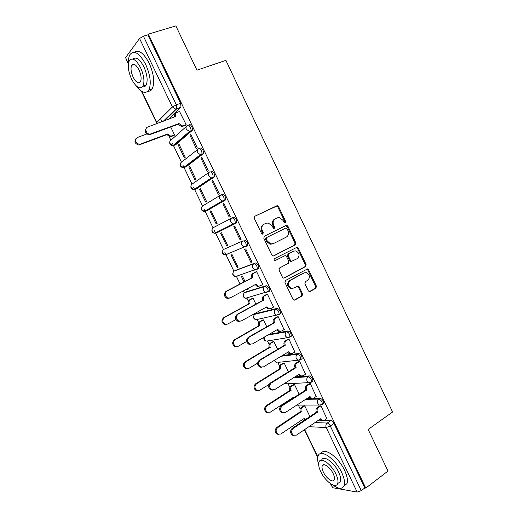 <?xml version="1.0" encoding="UTF-8"?>
<svg xmlns="http://www.w3.org/2000/svg" width="518" height="518" viewBox="0 0 518 518"><rect width="100%" height="100%" fill="white"/><g stroke="black" fill="none" stroke-linecap="round" stroke-linejoin="round"><path stroke-width="0.78" d="M285.36 223.005L285.722 221.613L278.626 206.676L277.441 205.743L276.761 205.84L254.83 216.239L254.273 218.259L261.545 233.482L262.885 234.058L263.267 232.634L262.328 230.672C261.247 227.778 261.83 225.621 264.076 224.19L265.915 223.303L268.324 222.993L271.976 225.952L273.692 228.548L274.223 228.477L274.598 227.072L273.672 225.123C272.597 222.261 273.161 220.124 275.369 218.719L277.175 217.845L279.474 217.541L283.139 220.493L284.058 222.429L285.36 223.005M284.9 223.077L284.952 221.95L277.868 207.045L276.69 206.112L254.675 216.323M262.438 234.142L262.529 232.964L261.59 231.002L262.328 230.672M273.776 228.561L273.847 227.408L272.921 225.459L273.672 225.123M279.429 314.284L280.439 313.714C280.503 310.91 279.396 309.136 277.111 308.378L256.19 313.494M269.036 291.53L269.548 291.071C269.632 288.196 268.531 286.409 266.246 285.709L245.927 291.938M256.934 269.431L258.611 268.356C258.722 265.404 257.634 263.604 255.348 262.963L235.638 270.312M308.255 290.747L309.201 291.589L310.081 291.492L315.922 288.215L316.414 286.182L308.605 269.761L307.608 268.894L285.509 280.484L284.978 282.556L292.974 299.294L293.907 300.136L294.839 300.039L302.072 295.985L302.577 293.92L299.19 286.817L298.226 285.962L293.751 288.04L291.323 288.293C287.794 286.007 287.399 283.404 290.138 280.478L304.131 272.889L306.371 272.623C309.926 274.825 310.366 277.402 307.692 280.368L305.393 281.63L304.888 283.676L308.255 290.747M148.349 34.143L175.855 25.9L196.957 70.176L225.893 60.366L392.579 412.011L368.168 429.441L388.008 471.063L365.766 488.085L148.349 34.143L147.811 34.868L143.428 36.182L176.334 104.817L176.774 108.748L164.4 120.862M295.286 244.813L295.797 242.812L287.937 226.275L286.817 225.362L286.085 225.459L264.361 236.202L263.811 238.241L271.859 255.089L272.915 255.983L273.763 255.892L295.286 244.813L294.502 245.111L295.014 243.11L287.166 226.612L285.606 225.699M298.29 248.057L306.119 264.536L305.62 266.55L284.317 278.004L283.424 278.101L282.433 277.227L279.008 270.046L279.539 267.987L288.312 263.364L288.83 261.325L286.577 256.598L285.535 255.704L284.706 255.801L274.935 260.632C273.964 260.042 273.847 259.35 274.585 258.573L297.228 247.164L298.29 248.057L297.5 248.349L305.316 264.795L306.119 264.536M318.583 420.15L320.771 420.221M324.274 420.331L330.853 420.545L327.201 423.044C328.321 423.258 329.357 424.236 330.296 425.984L361.292 490.643L357.167 492.074L332.673 487.71L330.303 483.521M160.567 118.745L162.011 121.743M169.224 136.726L170.836 140.08M172.384 143.298L181.442 162.128M182.938 165.236L192.016 184.104M193.454 187.095L202.551 205.996M203.937 208.883L213.047 227.823M214.381 230.594L223.511 249.572M224.87 252.389L233.942 271.257M236.551 276.683L240.074 284M243.389 290.889L244.341 292.864M246.937 298.271L248.362 301.223M254.383 313.74L254.701 314.4M257.291 319.787L258.793 322.908M267.612 341.232L269.192 344.515M277.894 362.606L279.552 366.058M288.144 383.916L289.879 387.522M298.362 405.147L300.175 408.916M365.766 488.085L364.834 487.93L361.292 490.643M147.811 34.868L180.588 103.289L181.015 107.207L168.505 119.347M128.341 64.122L125.576 57.627L139.543 38.468L143.428 36.182M173.718 135.658L174.592 135.01L170.765 127.046M185.211 125.375L186.156 124.67L179.545 111.512M189.931 135.224L196.296 148.491L197.222 147.759L190.844 134.447L189.931 135.224L191.012 134.803M178.276 145.137L184.414 157.912L185.276 157.232L179.118 144.418L178.276 145.137L179.273 144.742M200.952 158.21L207.291 171.432L208.249 170.765L201.891 157.504L200.952 158.21L202.02 157.77M188.908 167.262L195.033 179.999L195.921 179.377L189.782 166.608L188.908 167.262L189.899 166.854M211.933 181.112L218.253 194.295L219.244 193.693L212.904 180.478L211.933 181.112L212.995 180.659M199.514 189.316L205.614 202.007L206.527 201.45L200.414 188.727L199.514 189.316L200.492 188.895M222.876 203.943L229.176 217.074L230.193 216.537L223.88 203.367L222.876 203.943L223.925 203.464M210.081 211.299L216.155 223.944L217.1 223.446L211.007 210.768L210.081 211.299L211.053 210.858M233.786 226.69L240.061 239.776L241.103 239.303L234.816 226.178L233.786 226.69L234.822 226.198M221.562 232.731L220.61 233.204L221.568 232.75L227.642 245.37L226.67 245.81L227.622 245.344M240.061 239.776L241.09 239.271M250.906 262.399L251.981 261.991L245.713 248.912L244.651 249.352L250.906 262.399L251.923 261.875M237.14 267.599L238.138 267.223L232.083 254.623L231.106 255.037L237.14 267.599L238.092 267.12M262.341 284.745L262.82 284.596L256.572 271.568L255.523 272.028M244.969 281.436L242.573 276.444L241.563 276.8L244.03 281.928M254.513 270.092L255.206 269.729M247.332 288.798L247.585 289.316L248.523 288.817M247.585 289.316L248.608 288.999L248.271 288.299M273.251 307.219L273.621 307.129L267.392 294.14L266.317 294.541M255.886 304.15L253.024 298.193L252.026 298.569M284.071 329.636L278.179 316.634L277.078 316.977M266.77 326.787L263.442 319.865L262.419 320.189M294.833 351.987L288.921 339.057L287.801 339.342M277.609 349.339L273.821 341.466L272.779 341.731M305.549 374.268L299.631 361.396L298.485 361.622M288.409 371.82L284.168 362.995L283.106 363.209M316.213 396.471L310.301 383.657L309.129 383.825M299.177 394.217L294.483 384.453L293.395 384.615M326.839 418.602L320.94 405.847L319.742 405.957M309.906 416.543L304.765 405.84L303.645 405.944M306.954 398.484L312.173 398.4M312.95 398.387L320.182 398.271L318.874 399.132C321.166 400.103 322.313 401.858 322.319 404.39L319.302 405.044L317.858 403.567C317.171 401.735 317.508 400.252 318.874 399.132L305.665 399.326M294.962 376.897L309.466 375.913C311.765 376.832 312.904 378.587 312.885 381.177L312.14 381.656M282.446 355.471L298.718 353.483C301.01 354.344 302.143 356.106 302.111 358.767L301.301 359.259M269.056 334.356L287.937 330.97C290.222 331.779 291.343 333.547 291.291 336.273L290.404 336.797M223.996 249.262L243 240.825C245.273 241.414 246.354 243.227 246.238 246.264L244.056 246.879L241.835 245.027C241.135 243.162 241.524 241.764 243 240.825L223.996 249.262C222.578 250.168 222.196 251.502 222.857 253.263L224.98 255.018L226.67 254.83L225.77 254.681M232.064 217.864L233.43 217.223C235.716 217.754 236.778 219.58 236.635 222.701L217.592 232.452L216.22 233.1L215.294 232.97M221.147 194.8L222.416 194.231C224.695 194.71 225.751 196.549 225.589 199.754L207.122 210.677L204.798 211.202M211.363 171.16C213.643 171.581 214.685 173.439 214.504 176.735L196.613 188.83L194.282 189.368M200.272 148.012C202.544 148.375 203.58 150.246 203.38 153.639L186.072 166.913L183.761 167.476M189.135 124.773C190.475 123.355 193.369 128.697 192.217 130.465L175.492 144.917L173.213 145.513M220.61 233.204L226.67 245.81M322.921 403.988L323.627 403.522C323.627 400.99 322.474 399.242 320.182 398.271M237.846 275.764L238.435 275.79M245.888 246.652L247.643 245.564C247.772 242.534 246.691 240.721 244.412 240.132M227.221 254.066L228.03 254.157M175.097 145.072L175.492 144.917M364.834 487.93L333.955 423.465C333.016 421.723 331.986 420.752 330.853 420.545M272.921 225.459C271.846 222.604 272.416 220.474 274.618 219.069L277.175 217.845M261.59 231.002C260.509 228.114 261.091 225.958 263.338 224.534L265.915 223.303M273.303 256.015L294.502 245.111M287.017 228.645L285.716 228.075L266.666 237.529L266.284 238.96L267.269 241.025L270.752 243.933L273.349 243.628L286.325 237.082C288.5 235.651 289.05 233.514 287.982 230.678L287.017 228.645M285.029 228.367L285.716 228.075M272.597 243.933L270.001 244.237L266.524 241.336L265.54 239.271L265.922 237.846L284.952 228.406M283.728 278.147L304.824 266.809L305.316 264.795M284.22 255.983L275.123 260.658M297.28 258.637C300.013 255.633 299.527 253.049 295.83 250.867L293.712 251.133L288.766 253.697L288.248 255.724L290.494 260.45L291.524 261.331L297.28 258.637M291.569 261.499L290.74 261.596L289.717 260.716L287.471 256.009L287.989 253.982L292.929 251.418M297.5 248.349L296.128 247.436M292.676 288.396L290.533 288.513C287.011 286.234 286.616 283.631 289.355 280.711L303.334 273.135M294.146 300.187L301.269 296.192L301.774 294.127L298.394 287.043L297.19 286.143M309.401 291.628L315.106 288.435L315.591 286.402L307.802 270.014L306.559 269.114M173.983 135.554L170.072 136.856L166.932 134.615L167.638 133.968L170.791 136.208L174.572 134.958M146.84 133.968L137.445 137.484C134.492 140.391 135.159 142.703 139.452 144.418L167.638 133.968M166.932 134.615L138.798 145.053C134.92 143.777 134.013 141.602 136.072 138.526M179.798 111.415L176.878 112.49C175.317 113.274 174.883 114.601 175.589 116.466L147.85 126.975C144.269 128.082 146.057 134.246 149.942 134.175L178.982 123.543L182.232 125.893L183.23 125.719L181.462 126.586L178.218 124.249L149.236 134.861C145.221 133.502 144.282 131.235 146.426 128.063M185.483 125.265L182.453 126.418M174.76 117.036C174.203 115.475 174.514 114.277 175.68 113.429M186.13 124.624L183.23 125.719M178.982 123.543L178.218 124.249M136.538 86.182C141.725 92.845 145.823 94.101 148.821 89.938C151.444 83.793 150.408 75.291 145.713 64.446C139.426 53.017 134.175 49.734 129.96 54.597C128.82 56.617 128.328 59.466 128.477 63.151M147.883 91.207C149.721 91.414 151.178 90.598 152.26 88.766C154.914 82.621 153.904 74.132 149.236 63.313C143.745 53.05 138.798 49.372 134.402 52.279M132.912 59.104C136.04 56.462 139.692 59.013 143.868 66.744C147.248 74.547 147.993 80.672 146.102 85.114C145.247 86.577 144.056 87.128 142.534 86.771M131.598 79.157C136.072 87.374 139.847 89.718 142.923 86.189C144.787 81.74 144.023 75.609 140.631 67.793C136.104 59.551 132.33 57.181 129.319 60.684C127.428 65.236 128.186 71.393 131.598 79.157M138.979 69.872C136.066 64.562 133.638 63.034 131.689 65.3C130.471 68.214 130.963 72.183 133.158 77.188C136.046 82.492 138.481 84 140.456 81.734C141.66 78.859 141.168 74.903 138.979 69.872M132.129 64.711L132.181 65.138M332.537 484.809C338.332 489.128 342.178 489.452 344.069 485.787C345.143 482.659 344.334 478.211 341.647 472.429C335.275 458.553 320.389 448.491 318.123 455.95C317.32 458.074 317.495 461.007 318.661 464.75M343.913 486.156L346.943 483.637C348.031 480.503 347.235 476.055 344.554 470.286C338.377 456.831 323.925 446.788 321.186 453.509M321.639 460.139C323.297 454.746 334.019 462.056 338.571 471.989C340.514 476.159 341.09 479.364 340.32 481.623L337.859 483.449M320.759 471.723C325.168 481.39 335.897 489.115 337.665 483.592C338.429 481.339 337.84 478.127 335.897 473.957C331.326 463.998 320.623 456.636 318.991 462.03C318.207 464.309 318.797 467.54 320.759 471.723M333.132 473.549C330.206 467.165 323.303 462.38 322.235 465.87C321.736 467.333 322.118 469.418 323.374 472.112C326.236 478.373 333.145 483.307 334.272 479.765C334.764 478.308 334.382 476.236 333.132 473.549M253.049 298.245L250.434 299.663C249.035 300.628 248.672 302 249.339 303.775L224.501 317.534C222.041 319.962 222.261 322.209 225.162 324.262L227.667 324.074L235.917 319.535M226.45 324.436L224.307 324.456C221.413 322.41 221.192 320.169 223.653 317.741L248.446 304.014C247.779 302.247 248.148 300.874 249.54 299.909L250.434 299.663M252.395 298.368L249.54 299.909M248.543 304.221L249.436 303.982M263.468 319.917L260.878 321.374C259.492 322.364 259.136 323.744 259.796 325.518L235.217 339.691C232.815 342.094 232.996 344.328 235.774 346.393L238.371 346.212L246.626 341.485M236.92 346.607L234.894 346.536C232.122 344.476 231.941 342.249 234.343 339.847L258.883 325.705C258.217 323.938 258.579 322.559 259.958 321.568L260.878 321.374M262.704 320.027L259.958 321.568M258.981 325.913L259.9 325.725M273.847 341.511L271.283 343.013C269.91 344.03 269.561 345.422 270.221 347.19L245.895 361.771C243.544 364.154 243.7 366.381 246.361 368.447L249.041 368.272L257.601 363.17M247.358 368.686L245.454 368.538C242.8 366.472 242.651 364.258 245.001 361.881L269.282 347.325C268.622 345.564 268.978 344.172 270.344 343.162L271.283 343.013M273.018 341.595L270.344 343.162M269.386 347.533L270.325 347.397M256.598 271.626L253.885 273.038C252.434 274.016 252.059 275.421 252.752 277.266L251.813 277.583C251.12 275.744 251.502 274.339 252.946 273.368L256.086 271.736M259.129 286.247L257.2 286.435L255.199 284.628M229.26 298.174L226.91 298.31C223.782 296.192 223.511 293.861 226.094 291.31L251.916 277.797M252.855 277.486L226.981 291.025C224.398 293.576 224.67 295.914 227.803 298.038L230.27 297.844L256.06 284.175L258.145 286.137L260.081 285.955L262.775 284.511M267.417 294.198L264.73 295.655C263.299 296.659 262.93 298.077 263.617 299.916L262.658 300.175C261.966 298.342 262.341 296.924 263.772 295.927L266.699 294.334M269.781 308.838L267.91 308.948L266.064 307.271M240.132 321.296L237.904 321.322C234.919 319.192 234.686 316.867 237.212 314.355L262.762 300.395M263.72 300.136L238.125 314.128C235.599 316.647 235.832 318.971 238.824 321.108L241.407 320.92L266.919 306.798L268.881 308.709L270.901 308.521L273.575 307.038M278.198 316.686L275.544 318.194C274.126 319.217 273.763 320.648 274.449 322.487L273.465 322.695C272.779 320.862 273.141 319.431 274.553 318.408L277.37 316.815M280.387 331.352L278.593 331.384L276.89 329.836M250.984 344.328L248.88 344.256C246.018 342.113 245.823 339.802 248.29 337.315L273.569 322.908M274.553 322.708L249.229 337.147C246.762 339.64 246.963 341.958 249.825 344.101L252.499 343.92L277.739 329.344L279.591 331.203L281.695 331.015L284.337 329.48M288.947 339.102L286.312 340.656C284.913 341.705 284.557 343.149 285.243 344.982L284.233 345.13C283.547 343.298 283.903 341.861 285.301 340.812L288.04 339.193M290.954 353.775L289.251 353.742L287.684 352.318M261.804 367.262L259.822 367.107C257.083 364.963 256.915 362.658 259.324 360.198L284.337 345.344M285.347 345.195L260.295 360.081C257.886 362.555 258.048 364.86 260.794 367.009L263.552 366.835L288.526 351.813L290.268 353.613L292.443 353.431L295.059 351.851M284.188 363.034L281.656 364.581C280.296 365.617 279.953 367.022 280.614 368.784L256.539 383.78C254.234 386.143 254.364 388.358 256.915 390.43L259.673 390.255L269.03 384.466M257.783 390.676L255.989 390.468C253.444 388.403 253.315 386.188 255.614 383.832L279.655 368.874C278.995 367.113 279.338 365.714 280.691 364.678L281.656 364.581M283.307 363.086L280.691 364.678M279.752 369.081L280.717 368.991M299.65 361.435L297.047 363.034C295.661 364.115 295.312 365.566 295.998 367.398L294.962 367.489C294.282 365.663 294.632 364.212 296.011 363.137L298.692 361.493M301.502 376.12L299.877 376.023L298.446 374.721M272.597 390.099L270.739 389.886C268.11 387.736 267.974 385.444 270.325 382.996L295.066 367.702M296.102 367.612L271.322 382.938C268.965 385.392 269.101 387.691 271.736 389.847L274.566 389.665L299.268 374.21L300.919 375.951L303.159 375.77L305.743 374.145M294.502 384.485L291.99 386.072C290.65 387.14 290.313 388.552 290.974 390.313L267.146 405.717C264.892 408.061 264.996 410.269 267.45 412.341L270.266 412.166L294.12 396.853L294.353 397.319M293.667 397.759L293.363 397.338M268.182 412.587L266.498 412.328C264.05 410.256 263.947 408.055 266.2 405.717L289.989 390.345C289.329 388.591 289.666 387.179 291.006 386.117L291.99 386.072M293.57 384.498L291.006 386.117M290.086 390.553L291.071 390.52M310.321 383.696L307.744 385.34C306.378 386.441 306.034 387.904 306.721 389.737L305.659 389.776C304.972 387.95 305.316 386.486 306.688 385.386L309.317 383.709M312.024 398.374L310.47 398.232L309.168 397.047M283.372 412.846L281.624 412.581C279.098 410.437 278.982 408.145 281.287 405.717L305.762 389.989M306.824 389.95L282.31 405.717C279.998 408.152 280.115 410.444 282.647 412.6L285.541 412.419L309.978 396.523L311.538 398.212L313.837 398.031L316.394 396.354M304.778 405.866L302.292 407.498C300.964 408.585 300.634 410.01 301.295 411.765L277.713 427.57C275.511 429.908 275.589 432.109 277.952 434.181L280.827 434.006L304.429 418.285L305.374 419.567M304.921 419.865L303.69 418.777M278.561 434.414L276.981 434.11C274.624 432.044 274.54 429.849 276.741 427.518L300.285 411.752C299.631 409.997 299.961 408.579 301.282 407.491L302.292 407.498M303.813 405.84L301.282 407.491M300.388 411.959L301.392 411.972M320.953 405.872L318.408 407.569C317.055 408.696 316.718 410.172 317.398 411.991L316.317 411.978C315.637 410.159 315.967 408.689 317.327 407.562L319.91 405.847M322.52 420.545L321.037 420.363L319.852 419.295M294.127 435.508L292.476 435.198C290.048 433.054 289.957 430.775 292.21 428.354L316.42 412.192M317.502 412.205L293.253 428.412C290.999 430.84 291.09 433.126 293.525 435.275L296.477 435.088L320.648 418.758L322.131 420.402L324.475 420.215L327 418.492M284.952 221.95L285.722 221.613M262.529 232.964L263.267 232.634M273.847 227.408L274.598 227.072M254.791 314.316L275.744 309.142C278.024 309.906 279.137 311.681 279.072 314.484L276.476 315.132L274.644 313.448C273.951 311.596 274.32 310.165 275.744 309.142L277.111 308.378M256.488 313.332L255.167 314.063C253.788 315.035 253.431 316.401 254.092 318.156L255.847 319.755L257.148 319.464M244.535 292.709L264.866 286.448C267.146 287.153 268.246 288.947 268.162 291.822L265.695 292.463L263.746 290.721C263.053 288.869 263.422 287.445 264.866 286.448L266.246 285.709M246.147 291.822L244.813 292.534C243.421 293.486 243.052 294.839 243.713 296.6L245.584 298.245L247.468 298.064L246.691 297.928M234.253 271.031L253.949 263.675C256.229 264.322 257.323 266.129 257.219 269.082L254.888 269.71L252.81 267.91C252.111 266.058 252.493 264.646 253.949 263.675L255.348 262.963M235.768 270.247L234.421 270.933C233.016 271.859 232.64 273.206 233.301 274.967L235.295 276.67L237.089 276.482L236.24 276.334M314.989 422.578L327.201 423.044C325.848 424.197 325.511 425.692 326.204 427.531L308.896 426.696M304.668 429.551L317.832 456.895M330.827 483.87L332.673 487.71M357.167 492.074L326.204 427.531L330.296 425.984L333.955 423.465M180.834 107.446L175.712 109.143L181.015 107.207M141.841 91.395L156.805 122.481L172.41 106.973L139.543 38.468M125.576 57.627L128.419 63.526M293.667 377.713L308.145 376.748C310.437 377.674 311.577 379.429 311.564 382.025L310.8 382.504M309.466 375.913L308.145 376.748C306.766 377.849 306.423 379.318 307.109 381.157L308.644 382.679L311.564 382.025L312.885 381.177M281.138 356.255L297.384 354.293C299.669 355.16 300.803 356.928 300.77 359.583L300.149 360.062L297.947 360.243L296.328 358.67C295.636 356.824 295.985 355.367 297.384 354.293L298.718 353.483M267.748 335.114L286.584 331.76C288.869 332.575 289.989 334.343 289.938 337.069L287.225 337.73L285.502 336.098C284.809 334.252 285.172 332.802 286.584 331.76L287.937 330.97M236.253 223.103L216.22 233.1L214.646 233.294L212.38 231.488C211.713 229.72 212.102 228.399 213.539 227.519L231.811 217.994M225.246 200.136L205.737 211.305L204.286 211.499L201.865 209.641C201.198 207.873 201.593 206.559 203.043 205.704L220.441 195.195M214.199 177.085L195.215 189.433L193.9 189.627L191.31 187.717C190.643 185.943 191.045 184.641 192.515 183.812L209.065 172.358M203.121 153.956L201.651 154.552L184.661 167.489L183.495 167.677L180.724 165.721C180.057 163.947 180.465 162.658 181.947 161.849L197.695 149.462M191.997 130.737L190.514 131.313L174.067 145.474L173.057 145.649L170.105 143.654C169.438 141.874 169.852 140.592 171.348 139.815L186.331 126.509M187.652 125.337C188.986 123.925 191.88 129.267 190.734 131.035L189.465 131.488L186.37 129.364C185.664 127.486 186.091 126.139 187.652 125.337M198.795 148.601C201.068 148.964 202.104 150.842 201.91 154.234L200.434 154.733L197.539 152.655C196.84 150.783 197.254 149.43 198.795 148.601M209.907 171.775C212.179 172.203 213.228 174.061 213.047 177.357L211.383 177.901L208.676 175.874C207.971 174.003 208.385 172.636 209.907 171.775M220.979 194.872C223.252 195.351 224.307 197.196 224.152 200.408L222.3 200.978L219.768 199.003C219.062 197.138 219.47 195.759 220.979 194.872M232.006 217.89C234.285 218.428 235.353 220.254 235.211 223.375L233.191 223.97L230.821 222.054C230.121 220.189 230.516 218.803 232.006 217.89M291.291 336.273L287.225 337.73L267.605 340.941M302.111 358.767L297.947 360.243L278.121 362.36M263.96 337.302C263.481 339.245 264.186 340.54 266.084 341.187L264.433 339.64L264.238 337.14M274.151 360.457L276.295 362.555L274.469 360.269M310.897 382.498L286.473 383.851L285.327 382.931M288.532 383.741L286.473 383.851L285.127 383.055M298.543 405.076L296.749 405.121M180.588 103.289L176.334 104.817L172.41 106.973L175.712 109.143L163.287 121.27M157.459 123.426L156.805 122.481L157.096 123.556M274.618 219.069L275.369 218.719M263.338 224.534L264.076 224.19M276.01 206.209L276.761 205.84M277.868 207.045L278.626 206.676M287.166 226.612L287.937 226.275M295.014 243.11L295.797 242.812M265.922 237.846L266.666 237.529M265.54 239.271L266.284 238.96M266.524 241.336L267.269 241.025M304.824 266.809L305.62 266.55M283.89 278.14L284.317 278.004M283.935 256.086L284.706 255.801M287.989 253.982L288.766 253.697M287.471 256.009L288.248 255.724M289.717 260.716L290.494 260.45M289.355 280.711L290.138 280.478M298.394 287.043L299.19 286.817M301.774 294.127L302.577 293.92M301.269 296.192L302.072 295.985M294.243 300.194L294.839 300.039M307.802 270.014L308.605 269.761M315.591 286.402L316.414 286.182M315.106 288.435L315.922 288.215M309.531 291.634L310.081 291.492M167.036 134.829L167.741 134.181M171.037 136.681L171.756 136.04M140.035 144.846L140.695 144.211M175.589 116.466L175.136 116.9M179.092 123.77L178.328 124.469M151.224 133.968L150.511 134.654M248.446 304.014L249.339 303.775M223.653 317.741L224.501 317.534M258.883 325.705L259.796 325.518M234.343 339.847L235.217 339.691M269.282 347.325L270.221 347.19M245.001 361.881L245.895 361.771M252.752 277.266L251.813 277.583M253.885 273.038L252.946 273.368M256.17 284.388L255.225 284.686M226.981 291.025L226.094 291.31M263.617 299.916L262.658 300.175M264.73 295.655L263.772 295.927M267.023 307.019L266.123 307.239M238.125 314.128L237.212 314.355M274.449 322.487L273.465 322.695M275.544 318.194L274.553 318.408M277.842 329.565L277.136 329.694M249.229 337.147L248.29 337.315M285.243 344.982L284.233 345.13M286.312 340.656L285.301 340.812M288.623 352.033L288.04 352.104M260.295 360.081L259.324 360.198M279.655 368.874L280.614 368.784M255.614 383.832L256.539 383.78M295.998 367.398L294.962 367.489M297.047 363.034L296.011 363.137M299.372 374.423L298.867 374.456M271.322 382.938L270.325 382.996M293.784 397.066L294.218 397.06M289.989 390.345L290.974 390.313M266.2 405.717L267.146 405.717M306.721 389.737L305.659 389.776M307.744 385.34L306.688 385.386M310.081 396.736L309.635 396.743M282.31 405.717L281.287 405.717M304.137 418.479L304.526 418.492M300.285 411.752L301.295 411.765M276.741 427.518L277.713 427.57M317.398 411.991L316.317 411.978M318.408 407.569L317.327 407.562M320.746 418.971L320.351 418.958M293.253 428.412L292.21 428.354M192.217 130.465L189.465 131.488L173.057 145.649C170.357 145.48 169.295 144.088 169.865 141.485M203.38 153.639L200.434 154.733L183.495 167.677C180.84 167.392 179.85 165.974 180.517 163.429M214.504 176.735L211.383 177.901L193.9 189.627C191.291 189.232 190.371 187.788 191.142 185.289M225.589 199.754L222.3 200.978L204.286 211.499C201.709 211.001 200.861 209.518 201.742 207.064M236.635 222.701L233.191 223.97L214.646 233.294C212.095 232.692 211.318 231.177 212.315 228.755M247.643 245.564L224.98 255.018C222.449 254.306 221.743 252.752 222.869 250.369M258.611 268.356L235.295 276.67C232.77 275.848 232.135 274.255 233.398 271.898M269.548 291.071L245.584 298.245C243.059 297.306 242.502 295.674 243.907 293.343M280.439 313.714L276.476 315.132L255.847 319.755C253.321 318.693 252.836 317.016 254.396 314.717M323.627 403.522L322.319 404.39L319.302 405.044L296.827 405.076M304.403 429.733L317.735 457.42M141.317 91.064L156.617 122.844M276.69 206.112L277.441 205.743M286.046 225.699L286.817 225.362M270.001 244.237L270.752 243.933M290.74 261.596L291.524 261.331M296.445 247.462L297.228 247.164M290.533 288.513L291.323 288.293M297.429 286.189L298.226 285.962M306.798 269.146L307.608 268.894M170.072 136.856L170.791 136.208M138.798 145.053L139.452 144.418M182.232 125.893L181.462 126.586M149.942 134.175L149.236 134.861M148.821 89.938L152.26 88.766M146.102 85.114L142.923 86.189M134.427 64.42L131.689 65.3M344.069 485.787L346.943 483.637M340.32 481.623L337.665 483.592M323.847 464.717L322.235 465.87M224.307 324.456L225.162 324.262M234.894 346.536L235.774 346.393M245.454 368.538L246.361 368.447M258.145 286.137L257.2 286.435M227.803 298.038L226.91 298.31M268.881 308.709L267.91 308.948M238.824 321.108L237.904 321.322M279.591 331.203L278.593 331.384M249.825 344.101L248.88 344.256M290.268 353.613L289.251 353.742M260.794 367.009L259.822 367.107M255.989 390.468L256.915 390.43M300.919 375.951L299.877 376.023M271.736 389.847L270.739 389.886M266.498 412.328L267.45 412.341M311.538 398.212L310.47 398.232M282.647 412.6L281.624 412.581M276.981 434.11L277.952 434.181M322.131 420.402L321.037 420.363M293.525 435.275L292.476 435.198"/></g></svg>
